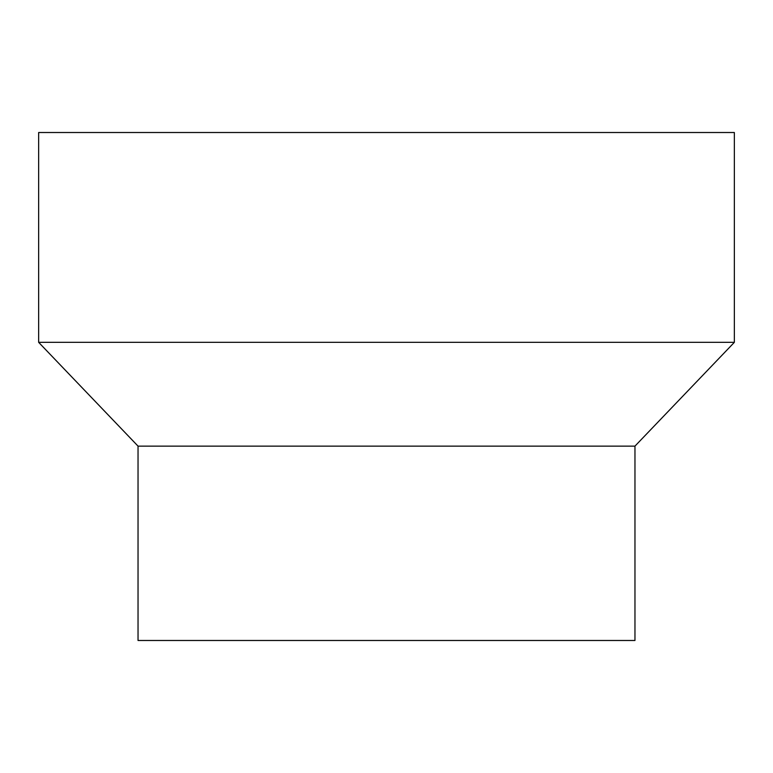<?xml version="1.0" encoding="UTF-8"?>
<svg xmlns="http://www.w3.org/2000/svg" width="773" height="773" viewBox="0 0 773 773"><rect width="100%" height="100%" fill="white"/><g stroke="black" fill="none" stroke-linecap="round" stroke-linejoin="round"><path stroke-width="1.16" d="M634.962 446.127L634.962 640.488L138.038 640.488L138.038 446.127L634.962 446.127L734.35 342.333L38.65 342.333L138.038 446.127M38.65 342.333L38.65 132.512L734.35 132.512L734.35 342.333"/></g></svg>
